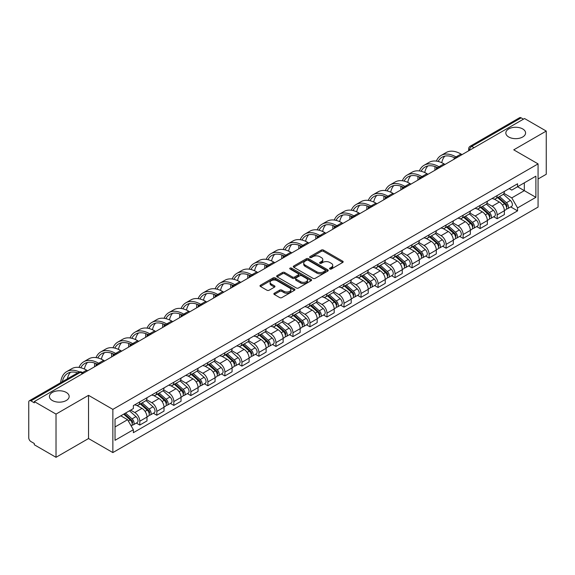 <?xml version="1.0" encoding="UTF-8"?>
<svg xmlns="http://www.w3.org/2000/svg" width="575" height="575" viewBox="0 0 575 575"><rect width="100%" height="100%" fill="white"/><g stroke="black" fill="none" stroke-linecap="round" stroke-linejoin="round"><path stroke-width="0.86" d="M329.856 269.014A1.057 0.611 0 0 0 331.358 269.014L342.729 262.444A1.517 0.877 0 0 0 343.174 261.826A1.517 0.877 0 0 0 342.729 261.208L323.459 250.082A1.517 0.877 0 0 0 321.317 250.082L309.939 256.651A1.057 0.611 0 0 0 309.63 257.082A1.057 0.611 0 0 0 309.939 257.514A1.057 0.611 0 0 0 311.442 257.514L312.908 256.666A4.844 2.796 0 0 1 319.765 256.666L321.368 257.593A4.844 2.796 0 0 1 322.791 259.569A4.844 2.796 0 0 1 321.368 261.553L319.901 262.401A1.057 0.611 0 0 0 319.585 262.832A1.057 0.611 0 0 0 319.901 263.264A1.057 0.611 0 0 0 321.396 263.264L322.87 262.416A4.844 2.796 0 0 1 329.719 262.416L331.329 263.343A4.844 2.796 0 0 1 332.745 265.319A4.844 2.796 0 0 1 331.329 267.303L329.856 268.151A1.057 0.611 0 0 0 329.547 268.582A1.057 0.611 0 0 0 329.856 269.014L329.856 268.151M66.276 392.438A9.876 5.7 0 0 0 55.516 391.201A9.876 5.7 0 0 0 49.421 396.47A9.876 5.7 0 0 0 52.311 400.502A9.876 5.7 0 0 0 63.07 401.731A9.876 5.7 0 0 0 69.165 396.47A9.876 5.7 0 0 0 66.276 392.438M522.689 128.929A9.876 5.7 0 0 0 511.93 127.693A9.876 5.7 0 0 0 505.835 132.962A9.876 5.7 0 0 0 508.724 136.994A9.876 5.7 0 0 0 519.484 138.23A9.876 5.7 0 0 0 525.579 132.962A9.876 5.7 0 0 0 522.689 128.929M274.311 293.236A1.517 0.877 0 0 0 273.865 293.854A1.517 0.877 0 0 0 274.311 294.472L279.716 297.591A1.517 0.877 0 0 0 281.858 297.591L294.493 290.296A1.517 0.877 0 0 0 294.939 289.678A1.517 0.877 0 0 0 294.493 289.06L275.224 277.933A1.517 0.877 0 0 0 273.082 277.933L260.446 285.229A1.517 0.877 0 0 0 260.001 285.847A1.517 0.877 0 0 0 260.446 286.465L266.98 290.231A1.517 0.877 0 0 0 269.114 290.231L274.527 287.112A1.517 0.877 0 0 0 274.965 286.494A1.517 0.877 0 0 0 274.527 285.876L271.285 284.007A4.054 2.336 0 0 1 270.099 282.354A4.054 2.336 0 0 1 272.6 280.19A4.054 2.336 0 0 1 277.013 280.701L289.699 288.025A4.054 2.336 0 0 1 290.893 289.678A4.054 2.336 0 0 1 288.391 291.841A4.054 2.336 0 0 1 283.971 291.331L281.858 290.109A1.517 0.877 0 0 0 279.716 290.109L274.311 293.236L274.311 294.472M112.858 409.378L88.528 395.334L56.019 414.101L34.313 401.573L524.544 118.536L546.25 131.071L513.741 149.838L538.071 163.882L112.858 409.378L112.858 452.582L538.071 207.086L538.071 163.882M313.016 278.365A1.517 0.877 0 0 0 315.158 278.365L327.793 271.069A1.517 0.877 0 0 0 328.239 270.451A1.517 0.877 0 0 0 327.793 269.833L308.523 258.707A1.517 0.877 0 0 0 306.382 258.707L293.746 266.002A1.517 0.877 0 0 0 293.3 266.62A1.517 0.877 0 0 0 293.746 267.238L313.016 278.365M290.476 269.244A1.057 0.611 0 0 1 291.547 269.395L291.547 268.137L311.147 279.45A1.517 0.877 0 0 1 311.585 280.068A1.517 0.877 0 0 1 311.147 280.686L298.511 287.982A1.517 0.877 0 0 1 296.369 287.982L277.092 276.848L277.092 275.612A1.517 0.877 0 0 0 276.654 276.23A1.517 0.877 0 0 0 277.092 276.848M277.092 275.612L282.505 272.493A1.517 0.877 0 0 1 284.647 272.493L292.459 277.006A1.517 0.877 0 0 0 294.601 277.006L298.188 274.936A1.517 0.877 0 0 0 298.633 274.318A1.517 0.877 0 0 0 298.188 273.7L290.052 268.999A1.057 0.611 0 0 1 289.743 268.568A1.057 0.611 0 0 1 290.397 268A1.057 0.611 0 0 1 291.547 268.137M56.019 414.101L56.019 457.305L34.313 444.777L34.313 443.512L30.935 441.564A3.083 1.782 -120 0 1 28.75 437.783L28.75 402.133A3.083 1.782 -120 0 1 29.39 400.725L78.804 372.198A3.083 1.782 60 0 1 80.349 372.348L30.935 400.876A3.083 1.782 -120 0 0 29.39 400.725M538.071 178.998L546.25 174.275L546.25 131.071M56.019 457.305L88.528 438.538L112.858 452.582M34.313 401.573L34.313 402.831L30.935 400.876M474.037 147.696L471.744 146.373A3.083 1.782 60 0 0 470.199 146.222L519.62 117.695A3.083 1.782 60 0 1 521.158 117.846L471.744 146.373A3.083 1.782 120 0 0 469.567 150.154L469.567 150.283M523.451 119.169L521.158 117.846M497.159 195.565A7.094 4.097 60 0 1 495.693 198.749L502.895 194.594A7.094 4.097 -120 0 0 504.361 191.403M486.946 203.205L492.143 206.209A7.094 4.097 60 0 1 497.159 214.899L504.361 210.745A7.094 4.097 -120 0 0 499.344 202.048L494.191 199.072M504.361 210.745L504.361 214.583L497.159 218.737L493.709 216.746M495.693 198.749A7.094 4.097 60 0 1 492.2 198.425M497.159 214.899L497.159 218.737M480.147 205.39A7.094 4.097 60 0 1 478.673 208.574L485.875 204.42A7.094 4.097 -120 0 0 487.341 201.228M476.689 226.572L480.147 228.562L487.341 224.408L487.341 220.563A7.094 4.097 -120 0 0 482.324 211.873L477.171 208.897M478.673 208.574A7.094 4.097 60 0 1 475.18 208.251M469.926 213.03L475.13 216.035A7.094 4.097 60 0 1 480.147 224.724L480.147 228.562M463.127 215.215A7.094 4.097 60 0 1 461.66 218.399L468.855 214.245A7.094 4.097 -120 0 0 470.328 211.054M459.677 236.397L463.127 238.388L470.328 234.233L470.328 230.388A7.094 4.097 -120 0 0 465.312 221.698L460.158 218.723M461.66 218.399A7.094 4.097 60 0 1 458.167 218.076M452.906 222.856L458.11 225.853A7.094 4.097 60 0 1 463.127 234.55L463.127 238.388M446.107 225.041A7.094 4.097 60 0 1 444.64 228.225L451.842 224.063A7.094 4.097 -120 0 0 453.308 220.879M442.657 246.222L446.107 248.213L453.308 244.059L453.308 240.213A7.094 4.097 -120 0 0 448.292 231.524L443.138 228.548M444.64 228.225A7.094 4.097 60 0 1 441.147 227.901M435.893 232.681L441.09 235.678A7.094 4.097 60 0 1 446.107 244.375L446.107 248.213M429.094 234.859A7.094 4.097 60 0 1 427.62 238.05L434.822 233.888A7.094 4.097 -120 0 0 436.288 230.704M425.644 256.048L429.094 258.038L436.296 253.884L436.296 250.039A7.094 4.097 -120 0 0 431.272 241.349L426.118 238.373M427.62 238.05A7.094 4.097 60 0 1 424.127 237.727M418.873 242.506L424.077 245.503A7.094 4.097 60 0 1 429.094 254.2L429.094 258.038M412.074 244.684A7.094 4.097 60 0 1 410.607 247.875L417.802 243.714A7.094 4.097 -120 0 0 419.276 240.53M408.624 265.873L412.074 267.864L419.276 263.709L419.276 259.864A7.094 4.097 -120 0 0 414.259 251.174L409.105 248.199M410.607 247.875A7.094 4.097 60 0 1 407.114 247.552M401.86 252.332L407.057 255.329A7.094 4.097 60 0 1 412.074 264.026L412.074 267.864M395.061 254.509A7.094 4.097 60 0 1 393.588 257.701L400.789 253.539A7.094 4.097 -120 0 0 402.256 250.355M391.604 275.698L395.061 277.689L402.256 273.535L402.256 269.689A7.094 4.097 -120 0 0 397.239 261L392.085 258.024M393.588 257.701A7.094 4.097 60 0 1 390.094 257.377M384.84 262.157L390.037 265.154A7.094 4.097 60 0 1 395.061 273.844L395.061 277.689M378.041 264.335A7.094 4.097 60 0 1 376.567 267.526L383.769 263.364A7.094 4.097 -120 0 0 385.243 260.18M374.591 285.523L378.041 287.514L385.243 283.36L385.243 279.515A7.094 4.097 -120 0 0 380.226 270.825L375.073 267.849M376.567 267.526A7.094 4.097 60 0 1 373.074 267.202M367.82 271.975L373.024 274.979A7.094 4.097 60 0 1 378.041 283.669L378.041 287.514M361.021 274.16A7.094 4.097 60 0 1 359.555 277.344L366.757 273.19A7.094 4.097 -120 0 0 368.223 270.006M357.571 295.349L361.021 297.34L368.223 293.185L368.223 289.34A7.094 4.097 -120 0 0 363.206 280.65L358.053 277.675M359.555 277.344A7.094 4.097 60 0 1 356.062 277.028M350.808 281.8L356.004 284.805A7.094 4.097 60 0 1 361.021 293.494L361.021 297.34M344.008 283.985A7.094 4.097 60 0 1 342.535 287.169L349.737 283.015A7.094 4.097 -120 0 0 351.203 279.831M340.551 305.167L344.008 307.165L351.203 303.003L351.203 299.165A7.094 4.097 -120 0 0 346.186 290.476L341.033 287.5M342.535 287.169A7.094 4.097 60 0 1 339.042 286.853M333.787 291.626L338.991 294.63A7.094 4.097 60 0 1 344.008 303.32L344.008 307.165M326.988 293.811A7.094 4.097 60 0 1 325.522 296.995L332.717 292.84A7.094 4.097 -120 0 0 334.19 289.656M323.538 314.992L326.988 316.99L334.19 312.829L334.19 308.991A7.094 4.097 -120 0 0 329.173 300.301L324.02 297.325M325.522 296.995A7.094 4.097 60 0 1 322.029 296.678M316.768 301.451L321.971 304.455A7.094 4.097 60 0 1 326.988 313.145L326.988 316.99M309.968 303.636A7.094 4.097 60 0 1 308.502 306.82L315.704 302.666A7.094 4.097 -120 0 0 317.17 299.482M306.518 324.817L309.968 326.816L317.17 322.654L317.17 318.816A7.094 4.097 -120 0 0 312.153 310.126L307 307.151M308.502 306.82A7.094 4.097 60 0 1 305.009 306.504M299.755 311.276L304.951 314.281A7.094 4.097 60 0 1 309.968 322.97L309.968 326.816M292.955 313.461A7.094 4.097 60 0 1 291.482 316.645L298.684 312.491A7.094 4.097 -120 0 0 300.15 309.307M289.505 334.643L292.955 336.641L300.157 332.479L300.157 328.641A7.094 4.097 -120 0 0 295.133 319.952L289.98 316.976M291.482 316.645A7.094 4.097 60 0 1 287.989 316.329M282.735 321.102L287.938 324.106A7.094 4.097 60 0 1 292.955 332.796L292.955 336.641M275.935 323.287A7.094 4.097 60 0 1 274.469 326.471L281.664 322.316A7.094 4.097 -120 0 0 283.137 319.132M272.485 344.468L275.935 346.459L283.137 342.305L283.137 338.467A7.094 4.097 -120 0 0 278.12 329.77L272.967 326.801M274.469 326.471A7.094 4.097 60 0 1 270.976 326.154M265.722 330.927L270.918 333.931A7.094 4.097 60 0 1 275.935 342.621L275.935 346.459M258.923 333.112A7.094 4.097 60 0 1 257.449 336.296L264.651 332.142A7.094 4.097 -120 0 0 266.117 328.957M255.465 354.293L258.923 356.284L266.117 352.13L266.117 348.292A7.094 4.097 -120 0 0 261.1 339.595L255.947 336.619M257.449 336.296A7.094 4.097 60 0 1 253.956 335.973M248.702 340.752L253.898 343.757A7.094 4.097 60 0 1 258.923 352.446L258.923 356.284M241.903 342.937A7.094 4.097 60 0 1 240.436 346.121L247.631 341.967A7.094 4.097 -120 0 0 249.104 338.776M238.452 364.119L241.903 366.11L249.104 361.955L249.104 358.117A7.094 4.097 -120 0 0 244.088 349.42L238.934 346.445M240.436 346.121A7.094 4.097 60 0 1 236.936 345.798M231.682 350.577L236.886 353.582A7.094 4.097 60 0 1 241.903 362.272L241.903 366.11M224.882 352.762A7.094 4.097 60 0 1 223.416 355.947L230.618 351.792A7.094 4.097 -120 0 0 232.084 348.601M221.432 373.944L224.882 375.935L232.084 371.781L232.084 367.935A7.094 4.097 -120 0 0 227.068 359.246L221.914 356.27M223.416 355.947A7.094 4.097 60 0 1 219.923 355.623M214.669 360.403L219.866 363.407A7.094 4.097 60 0 1 224.882 372.097L224.882 375.935M207.87 362.588A7.094 4.097 60 0 1 206.396 365.772L213.598 361.618A7.094 4.097 -120 0 0 215.064 358.426M204.412 383.769L207.87 385.76L215.064 381.606L215.064 377.761A7.094 4.097 -120 0 0 210.048 369.071L204.894 366.095M206.396 365.772A7.094 4.097 60 0 1 202.903 365.448M197.649 370.228L202.853 373.225A7.094 4.097 60 0 1 207.87 381.922L207.87 385.76M190.85 372.413A7.094 4.097 60 0 1 189.383 375.597L196.578 371.436A7.094 4.097 -120 0 0 198.052 368.252M187.4 393.595L190.85 395.586L198.052 391.431L198.052 387.586A7.094 4.097 -120 0 0 193.035 378.896L187.881 375.921M189.383 375.597A7.094 4.097 60 0 1 185.89 375.274M180.636 380.053L185.833 383.051A7.094 4.097 60 0 1 190.85 391.747L190.85 395.586M173.83 382.238A7.094 4.097 60 0 1 172.363 385.423L179.565 381.261A7.094 4.097 -120 0 0 181.032 378.077M170.38 403.42L173.83 405.411L181.032 401.257L181.032 397.411A7.094 4.097 -120 0 0 176.015 388.722L170.861 385.746M172.363 385.423A7.094 4.097 60 0 1 168.87 385.099M163.616 389.879L168.813 392.876A7.094 4.097 60 0 1 173.83 401.573L173.83 405.411M156.817 392.057A7.094 4.097 60 0 1 155.343 395.248L162.545 391.086A7.094 4.097 -120 0 0 164.019 387.902M153.367 413.245L156.817 415.236L164.019 411.082L164.019 407.237A7.094 4.097 -120 0 0 158.995 398.547L153.841 395.571M155.343 395.248A7.094 4.097 60 0 1 151.85 394.924M146.596 399.704L151.8 402.701A7.094 4.097 60 0 1 156.817 411.398L156.817 415.236M139.797 401.882A7.094 4.097 60 0 1 138.331 405.073L145.525 400.912A7.094 4.097 -120 0 0 146.999 397.728M136.347 423.071L139.797 425.062L146.999 420.907L146.999 417.062A7.094 4.097 -120 0 0 141.982 408.372L136.828 405.397M138.331 405.073A7.094 4.097 60 0 1 134.838 404.75M130.633 410.133L134.78 412.527A7.094 4.097 60 0 1 139.797 421.216L139.797 425.062M509.213 188.607L511.779 190.081L535.886 176.166L524.321 182.843L524.321 190.648L511.779 197.893L503.959 193.38M115.036 426.952L127.578 419.707L133.364 429.719L115.036 440.299L115.036 419.139L133.364 408.559L133.364 405.598L517.558 183.784L517.558 186.746L535.886 197.326L517.558 207.906L511.779 197.893M535.886 176.166L535.886 197.326M133.364 429.719L133.364 432.68L517.558 210.867L517.558 207.906M88.528 395.334L88.528 438.538M127.578 419.707L120.815 415.804M510.729 206.921L517.558 210.867M330.28 269.165L331.329 268.561A4.844 2.796 0 0 0 332.745 266.584L332.745 265.319M322.791 259.569L322.791 260.834A4.844 2.796 0 0 1 321.368 262.811L320.318 263.415M342.714 262.459L323.459 251.34A1.517 0.877 0 0 0 321.317 251.34L310.363 257.665M327.793 269.833L327.793 271.069L308.523 259.965A1.517 0.877 0 0 0 306.382 259.965L293.768 267.253M325.119 270.882A1.057 0.611 0 0 0 325.428 270.451A1.057 0.611 0 0 0 325.119 270.02L308.2 260.252A1.057 0.611 0 0 0 306.698 260.252L305.145 261.151A4.844 2.796 0 0 0 303.729 263.127A4.844 2.796 0 0 0 305.145 265.104L316.71 271.781A4.844 2.796 0 0 0 323.567 271.781L325.119 270.882L325.119 272.147A1.057 0.611 0 0 0 325.428 271.709L325.428 270.451M303.729 263.127L303.729 264.385A4.844 2.796 0 0 0 305.145 266.362L305.145 265.104M325.119 272.147L323.567 273.039A4.844 2.796 0 0 1 316.71 273.039L305.145 266.362M277.114 276.863L282.505 273.75L282.505 272.493M298.633 274.318L298.633 275.576A1.517 0.877 0 0 1 298.188 276.194L294.601 278.264A1.517 0.877 0 0 1 292.459 278.264L284.647 273.75A1.517 0.877 0 0 0 282.505 273.75M291.547 269.395L311.125 280.693M300.574 281.685A4.054 2.336 0 0 0 304.987 282.196A4.054 2.336 0 0 0 307.488 280.032A4.054 2.336 0 0 0 306.303 278.379L301.832 275.799A1.517 0.877 0 0 0 299.69 275.799L296.103 277.869A1.517 0.877 0 0 0 295.658 278.487A1.517 0.877 0 0 0 296.103 279.105L300.574 281.685L300.574 282.95A4.054 2.336 0 0 0 304.987 283.453A4.054 2.336 0 0 0 307.488 281.297L307.488 280.032M295.658 278.487L295.658 279.752A1.517 0.877 0 0 0 296.103 280.37L296.103 279.105M300.574 282.95L296.103 280.37M290.893 289.678L290.893 290.936A4.054 2.336 0 0 1 288.391 293.099A4.054 2.336 0 0 1 283.971 292.589L281.858 291.374A1.517 0.877 0 0 0 279.716 291.374L274.332 294.479M270.099 282.354L270.099 283.612A4.054 2.336 0 0 0 271.285 285.265L271.285 284.007M274.505 287.126L271.285 285.265M294.472 290.31L275.224 279.191A1.517 0.877 0 0 0 273.082 279.191L260.468 286.472M497.655 197.613L504.591 203.802A3.86 2.228 60 0 1 505.799 209.767L504.361 210.601M497.835 197.778L501.098 199.662M498.353 197.211L506.072 204.096A1.854 1.071 60 0 1 506.654 206.957A1.854 1.071 60 0 1 506.482 207.029M499.51 196.542L506.446 202.731A3.86 2.228 60 0 1 507.653 208.696A3.86 2.228 60 0 1 506.489 208.818M503.377 194.221L510.37 200.467A3.86 2.228 60 0 1 511.577 206.432L507.653 208.696M462.034 154.625L460.999 154.028A29.771 17.193 -120 0 0 446.114 152.555L441.097 155.451A29.771 17.193 -120 0 0 436.36 161.101M456.112 156.997L455.982 156.925A29.771 17.193 -120 0 0 441.097 155.451M435.045 166.577A29.771 17.193 -120 0 0 434.93 169.079L434.93 170.279M436.353 169.452A27.765 16.035 60 0 1 436.504 167.145M438.157 161.438A27.765 16.035 60 0 1 442.096 157.183A27.765 16.035 60 0 1 454.674 157.859M441.758 162.703A27.765 16.035 60 0 1 444.834 156.134M480.635 207.438L487.571 213.627A3.86 2.228 60 0 1 488.779 219.592L487.341 220.426M480.822 207.604L484.085 209.487M481.332 207.036L489.052 213.922A1.854 1.071 60 0 1 489.634 216.782A1.854 1.071 60 0 1 489.462 216.854M482.49 206.368L489.426 212.556A3.86 2.228 60 0 1 490.633 218.522A3.86 2.228 60 0 1 489.469 218.644M486.357 204.046L493.35 210.292A3.86 2.228 60 0 1 494.565 216.257L490.633 218.522M463.622 217.264L470.551 223.452A3.86 2.228 60 0 1 471.766 229.418L470.328 230.244M463.802 217.429L467.065 219.312M464.32 216.861L472.032 223.747A1.854 1.071 60 0 1 472.614 226.607A1.854 1.071 60 0 1 472.449 226.679M465.477 216.193L472.406 222.381A3.86 2.228 60 0 1 473.62 228.347A3.86 2.228 60 0 1 472.456 228.469M469.337 213.871L476.337 220.117A3.86 2.228 60 0 1 477.545 226.076L473.62 228.347M445.021 164.45L443.986 163.853A29.771 17.193 -120 0 0 429.094 162.38L424.077 165.277A29.771 17.193 -120 0 0 419.34 170.926M439.092 166.822L438.962 166.75A29.771 17.193 -120 0 0 424.077 165.277M418.032 176.403A29.771 17.193 -120 0 0 417.91 178.904L417.91 180.104M419.333 179.278A27.765 16.035 60 0 1 419.484 176.971M421.137 171.264A27.765 16.035 60 0 1 425.083 167.009A27.765 16.035 60 0 1 437.654 167.677M424.745 172.529A27.765 16.035 60 0 1 427.822 165.959M428.001 174.275L426.966 173.679A29.771 17.193 -120 0 0 412.081 172.205L407.064 175.102A29.771 17.193 -120 0 0 402.32 180.751M422.079 176.647L421.949 176.575A29.771 17.193 -120 0 0 407.064 175.102M401.012 186.228A29.771 17.193 -120 0 0 400.897 188.729L400.897 189.923M402.313 189.103A27.765 16.035 60 0 1 402.464 186.796M404.124 181.089A27.765 16.035 60 0 1 408.063 176.834A27.765 16.035 60 0 1 420.634 177.502M407.725 182.354A27.765 16.035 60 0 1 410.802 175.785M446.603 227.089L453.538 233.278A3.86 2.228 60 0 1 454.746 239.243L453.308 240.07M446.782 227.254L450.052 229.138M447.3 226.687L455.019 233.572A1.854 1.071 60 0 1 455.601 236.433A1.854 1.071 60 0 1 455.429 236.505M448.457 226.018L455.393 232.207A3.86 2.228 60 0 1 456.6 238.172A3.86 2.228 60 0 1 455.436 238.294M452.324 223.697L459.317 229.943A3.86 2.228 60 0 1 460.532 235.901L456.6 238.172M429.582 236.914L436.518 243.103A3.86 2.228 60 0 1 437.733 249.068L436.288 249.895M429.769 237.08L433.033 238.963M430.287 236.512L437.999 243.397A1.854 1.071 60 0 1 438.581 246.258A1.854 1.071 60 0 1 438.416 246.323M431.437 235.843L438.373 242.032A3.86 2.228 60 0 1 439.588 247.998A3.86 2.228 60 0 1 438.416 248.12M435.304 233.522L442.297 239.768A3.86 2.228 60 0 1 443.512 245.726L439.588 247.998M412.57 246.74L419.498 252.928A3.86 2.228 60 0 1 420.713 258.894L419.276 259.72M412.749 246.905L416.012 248.788M413.267 246.337L420.986 253.223A1.854 1.071 60 0 1 421.561 256.083A1.854 1.071 60 0 1 421.396 256.148M414.424 245.669L421.353 251.857A3.86 2.228 60 0 1 422.567 257.823A3.86 2.228 60 0 1 421.403 257.945M418.291 243.347L425.284 249.593A3.86 2.228 60 0 1 426.492 255.552L422.567 257.823M410.981 184.101L409.946 183.504A29.771 17.193 -120 0 0 395.061 182.031L390.044 184.927A29.771 17.193 -120 0 0 385.308 190.577M405.059 186.472L404.929 186.401A29.771 17.193 -120 0 0 390.044 184.927M383.992 196.053A29.771 17.193 -120 0 0 383.877 198.555L383.877 199.748M385.3 198.928A27.765 16.035 60 0 1 385.451 196.621M387.104 190.914A27.765 16.035 60 0 1 391.043 186.659A27.765 16.035 60 0 1 403.621 187.328M390.705 192.179A27.765 16.035 60 0 1 393.782 185.61M393.968 193.926L392.933 193.329A29.771 17.193 -120 0 0 378.041 191.856L373.024 194.752A29.771 17.193 -120 0 0 368.287 200.402M388.039 196.298L387.909 196.226A29.771 17.193 -120 0 0 373.024 194.752M366.979 205.879A29.771 17.193 -120 0 0 366.857 208.38L366.857 209.573M368.28 208.754A27.765 16.035 60 0 1 368.431 206.447M370.084 200.74A27.765 16.035 60 0 1 374.03 196.485A27.765 16.035 60 0 1 386.601 197.153M373.692 202.005A27.765 16.035 60 0 1 376.769 195.435M376.948 203.751L375.913 203.155A29.771 17.193 -120 0 0 361.028 201.674L356.011 204.578A29.771 17.193 -120 0 0 351.275 210.227M371.026 206.123L370.897 206.051A29.771 17.193 -120 0 0 356.011 204.578M349.959 215.704A29.771 17.193 -120 0 0 349.844 218.205L349.844 219.398M351.268 218.579A27.765 16.035 60 0 1 351.418 216.272M353.072 210.565A27.765 16.035 60 0 1 357.01 206.31A27.765 16.035 60 0 1 369.581 206.978M356.673 211.83A27.765 16.035 60 0 1 359.749 205.261M395.55 256.565L402.486 262.753A3.86 2.228 60 0 1 403.693 268.719L402.256 269.546M395.737 256.73L399 258.613M396.247 256.162L403.966 263.048A1.854 1.071 60 0 1 404.548 265.909A1.854 1.071 60 0 1 404.376 265.973M397.404 255.494L404.34 261.683A3.86 2.228 60 0 1 405.548 267.648A3.86 2.228 60 0 1 404.383 267.77M401.271 253.173L408.264 259.411A3.86 2.228 60 0 1 409.479 265.377L405.548 267.648M359.936 213.577L358.893 212.98A29.771 17.193 -120 0 0 344.008 211.499L338.991 214.396A29.771 17.193 -120 0 0 334.255 220.053M354.006 215.948L353.877 215.877A29.771 17.193 -120 0 0 338.991 214.396M332.939 225.529A29.771 17.193 -120 0 0 332.824 228.031L332.824 229.224M334.248 228.404A27.765 16.035 60 0 1 334.398 226.09M336.052 220.39A27.765 16.035 60 0 1 339.998 216.135A27.765 16.035 60 0 1 352.568 216.804M339.652 221.655A27.765 16.035 60 0 1 342.729 215.086M378.53 266.39L385.466 272.579A3.86 2.228 60 0 1 386.68 278.544L385.236 279.371M378.717 266.556L381.98 268.439M379.234 265.988L386.946 272.873A1.854 1.071 60 0 1 387.528 275.734A1.854 1.071 60 0 1 387.363 275.799M380.384 265.319L387.32 271.508A3.86 2.228 60 0 1 388.535 277.473A3.86 2.228 60 0 1 387.37 277.596M384.251 262.998L391.252 269.237A3.86 2.228 60 0 1 392.459 275.202L388.535 277.473M342.916 223.402L341.881 222.798A29.771 17.193 -120 0 0 326.995 221.325L321.971 224.221A29.771 17.193 -120 0 0 317.235 229.878M336.993 225.774L336.864 225.702A29.771 17.193 -120 0 0 321.971 224.221M315.927 235.355A29.771 17.193 -120 0 0 315.804 237.856L315.804 239.049M317.228 238.23A27.765 16.035 60 0 1 317.378 235.915M319.032 230.208A27.765 16.035 60 0 1 322.978 225.961A27.765 16.035 60 0 1 335.548 226.629M322.64 231.481A27.765 16.035 60 0 1 325.716 224.911M361.517 276.216L368.453 282.404A3.86 2.228 60 0 1 369.66 288.363L368.223 289.196M361.697 276.381L364.96 278.264M362.214 275.813L369.933 282.699A1.854 1.071 60 0 1 370.516 285.559A1.854 1.071 60 0 1 370.343 285.624M363.371 275.145L370.307 281.333A3.86 2.228 60 0 1 371.515 287.299A3.86 2.228 60 0 1 370.35 287.421M367.238 272.823L374.232 279.062A3.86 2.228 60 0 1 375.439 285.027L371.515 287.299M325.896 233.227L324.861 232.623A29.771 17.193 -120 0 0 309.975 231.15L304.958 234.047A29.771 17.193 -120 0 0 300.222 239.696M319.973 235.599L319.844 235.52A29.771 17.193 -120 0 0 304.958 234.047M298.907 245.18A29.771 17.193 -120 0 0 298.792 247.681L298.792 248.874M300.215 248.055A27.765 16.035 60 0 1 300.366 245.741M302.019 240.034A27.765 16.035 60 0 1 305.957 235.786A27.765 16.035 60 0 1 318.536 236.454M305.62 241.306A27.765 16.035 60 0 1 308.696 234.737M344.497 286.041L351.433 292.229A3.86 2.228 60 0 1 352.64 298.188L351.203 299.022M344.684 286.206L347.947 288.089M345.201 285.638L352.913 292.524A1.854 1.071 60 0 1 353.496 295.385A1.854 1.071 60 0 1 353.323 295.449M346.351 284.97L353.287 291.158A3.86 2.228 60 0 1 354.495 297.117A3.86 2.228 60 0 1 353.33 297.246M350.218 282.648L357.212 288.887A3.86 2.228 60 0 1 358.426 294.853L354.495 297.117M308.883 243.053L307.848 242.449A29.771 17.193 -120 0 0 292.955 240.975L287.938 243.872A29.771 17.193 -120 0 0 283.202 249.521M302.953 245.424L302.824 245.345A29.771 17.193 -120 0 0 287.938 243.872M281.894 255.005A29.771 17.193 -120 0 0 281.772 257.507L281.772 258.7M283.195 257.88A27.765 16.035 60 0 1 283.346 255.566M284.999 249.859A27.765 16.035 60 0 1 288.945 245.611A27.765 16.035 60 0 1 301.516 246.28M288.607 251.131A27.765 16.035 60 0 1 291.683 244.555M327.484 295.866L334.413 302.055A3.86 2.228 60 0 1 335.627 308.013L334.19 308.847M327.664 296.032L330.927 297.915M328.181 295.464L335.893 302.342A1.854 1.071 60 0 1 336.476 305.21A1.854 1.071 60 0 1 336.31 305.275M329.338 294.795L336.267 300.984A3.86 2.228 60 0 1 337.482 306.942A3.86 2.228 60 0 1 336.317 307.072M333.205 292.474L340.199 298.713A3.86 2.228 60 0 1 341.406 304.678L337.482 306.942M291.863 252.878L290.828 252.274A29.771 17.193 -120 0 0 275.942 250.801L270.926 253.697A29.771 17.193 -120 0 0 266.182 259.347M285.94 255.25L285.811 255.171A29.771 17.193 -120 0 0 270.926 253.697M264.874 264.831A29.771 17.193 -120 0 0 264.759 267.332L264.759 268.525M266.175 267.706A27.765 16.035 60 0 1 266.326 265.391M267.986 259.684A27.765 16.035 60 0 1 271.925 255.437A27.765 16.035 60 0 1 284.496 256.105M271.587 260.957A27.765 16.035 60 0 1 274.663 254.38M310.464 305.692L317.4 311.88A3.86 2.228 60 0 1 318.607 317.838L317.17 318.672M310.644 305.85L313.914 307.74M311.161 305.282L318.881 312.168A1.854 1.071 60 0 1 319.463 315.035A1.854 1.071 60 0 1 319.29 315.1M312.318 304.621L319.254 310.809A3.86 2.228 60 0 1 320.462 316.768A3.86 2.228 60 0 1 319.298 316.897M316.185 302.299L323.179 308.538A3.86 2.228 60 0 1 324.393 314.503L320.462 316.768M274.843 262.696L273.808 262.099A29.771 17.193 -120 0 0 258.923 260.626L253.906 263.522A29.771 17.193 -120 0 0 249.169 269.172M268.92 265.075L268.791 264.996A29.771 17.193 -120 0 0 253.906 263.522M247.854 274.656A29.771 17.193 -120 0 0 247.739 277.15L247.739 278.35M249.162 277.531A27.765 16.035 60 0 1 249.313 275.217M250.966 269.51A27.765 16.035 60 0 1 254.905 265.262A27.765 16.035 60 0 1 267.483 265.93M254.567 270.775A27.765 16.035 60 0 1 257.643 264.205M293.444 315.517L300.38 321.698A3.86 2.228 60 0 1 301.595 327.664L300.15 328.498M293.631 315.675L296.894 317.565M294.148 315.107L301.861 321.993A1.854 1.071 60 0 1 302.443 324.861A1.854 1.071 60 0 1 302.277 324.925M295.298 314.446L302.234 320.634A3.86 2.228 60 0 1 303.449 326.593A3.86 2.228 60 0 1 302.277 326.715M299.165 312.124L306.159 318.363A3.86 2.228 60 0 1 307.373 324.329L303.449 326.593M257.83 272.521L256.795 271.925A29.771 17.193 -120 0 0 241.903 270.451L236.886 273.348A29.771 17.193 -120 0 0 232.149 278.997M251.9 274.9L251.778 274.821A29.771 17.193 -120 0 0 236.886 273.348M230.841 284.481A29.771 17.193 -120 0 0 230.719 286.975L230.719 288.176M232.142 287.356A27.765 16.035 60 0 1 232.293 285.042M233.946 279.335A27.765 16.035 60 0 1 237.892 275.087A27.765 16.035 60 0 1 250.463 275.756M237.554 280.6A27.765 16.035 60 0 1 240.63 274.031M276.431 325.342L283.36 331.523A3.86 2.228 60 0 1 284.575 337.489L283.137 338.323M276.611 325.5L279.874 327.391M277.128 324.933L284.848 331.818A1.854 1.071 60 0 1 285.423 334.686A1.854 1.071 60 0 1 285.257 334.751M278.286 324.271L285.214 330.452A3.86 2.228 60 0 1 286.429 336.418A3.86 2.228 60 0 1 285.265 336.54M282.152 321.95L289.146 328.188A3.86 2.228 60 0 1 290.353 334.154L286.429 336.418M240.81 282.347L239.775 281.75A29.771 17.193 -120 0 0 224.89 280.277L219.873 283.173A29.771 17.193 -120 0 0 215.136 288.822M234.888 284.718L234.758 284.647A29.771 17.193 -120 0 0 219.873 283.173M213.821 294.307A29.771 17.193 -120 0 0 213.706 296.801L213.706 298.001M215.129 297.182A27.765 16.035 60 0 1 215.28 294.867M216.933 289.16A27.765 16.035 60 0 1 220.872 284.912A27.765 16.035 60 0 1 233.443 285.581M220.534 290.425A27.765 16.035 60 0 1 223.61 283.856M259.411 335.16L266.347 341.349A3.86 2.228 60 0 1 267.555 347.314L266.117 348.148M259.598 335.326L262.861 337.209M260.108 334.758L267.828 341.643A1.854 1.071 60 0 1 268.41 344.504A1.854 1.071 60 0 1 268.238 344.576M261.266 334.089L268.202 340.278A3.86 2.228 60 0 1 269.409 346.243A3.86 2.228 60 0 1 268.245 346.366M265.132 331.775L272.126 338.014A3.86 2.228 60 0 1 273.341 343.979L269.409 346.243M223.797 292.172L222.755 291.575A29.771 17.193 -120 0 0 207.87 290.102L202.853 292.998A29.771 17.193 -120 0 0 198.116 298.648M217.868 294.544L217.738 294.472A29.771 17.193 -120 0 0 202.853 292.998M196.801 304.132A29.771 17.193 -120 0 0 196.686 306.626L196.686 307.826M198.109 307A27.765 16.035 60 0 1 198.26 304.692M199.913 298.986A27.765 16.035 60 0 1 203.859 294.738A27.765 16.035 60 0 1 216.43 295.406M203.514 300.251A27.765 16.035 60 0 1 206.59 293.681M242.391 344.986L249.327 351.174A3.86 2.228 60 0 1 250.542 357.14L249.097 357.973M242.578 345.151L245.841 347.034M243.096 344.583L250.808 351.469A1.854 1.071 60 0 1 251.39 354.329A1.854 1.071 60 0 1 251.225 354.401M244.246 343.915L251.182 350.103A3.86 2.228 60 0 1 252.396 356.069A3.86 2.228 60 0 1 251.232 356.191M248.112 341.593L255.113 347.839A3.86 2.228 60 0 1 256.321 353.805L252.396 356.069M206.777 301.997L205.742 301.401A29.771 17.193 -120 0 0 190.857 299.927L185.833 302.824A29.771 17.193 -120 0 0 181.096 308.473M200.855 304.369L200.725 304.297A29.771 17.193 -120 0 0 185.833 302.824M179.788 313.95A29.771 17.193 -120 0 0 179.666 316.451L179.666 317.652M181.089 316.825A27.765 16.035 60 0 1 181.24 314.518M182.893 308.811A27.765 16.035 60 0 1 186.839 304.556A27.765 16.035 60 0 1 199.41 305.232M186.501 310.076A27.765 16.035 60 0 1 189.577 303.507M225.378 354.811L232.314 360.999A3.86 2.228 60 0 1 233.522 366.965L232.084 367.799M225.558 354.976L228.828 356.859M226.076 354.408L233.795 361.294A1.854 1.071 60 0 1 234.377 364.155A1.854 1.071 60 0 1 234.205 364.227M227.233 353.74L234.169 359.928A3.86 2.228 60 0 1 235.376 365.894A3.86 2.228 60 0 1 234.212 366.016M231.1 351.418L238.093 357.664A3.86 2.228 60 0 1 239.301 363.63L235.376 365.894M189.757 311.822L188.722 311.226A29.771 17.193 -120 0 0 173.837 309.752L168.82 312.649A29.771 17.193 -120 0 0 164.083 318.298M183.835 314.194L183.705 314.123A29.771 17.193 -120 0 0 168.82 312.649M162.768 323.775A29.771 17.193 -120 0 0 162.653 326.277L162.653 327.477M164.076 326.65A27.765 16.035 60 0 1 164.227 324.343M165.88 318.636A27.765 16.035 60 0 1 169.819 314.381A27.765 16.035 60 0 1 182.397 315.05M169.481 319.901A27.765 16.035 60 0 1 172.558 313.332M208.358 364.636L215.294 370.825A3.86 2.228 60 0 1 216.502 376.79L215.064 377.617M208.545 364.802L211.808 366.685M209.063 364.234L216.775 371.119A1.854 1.071 60 0 1 217.357 373.98A1.854 1.071 60 0 1 217.185 374.052M210.213 363.565L217.149 369.754A3.86 2.228 60 0 1 218.356 375.719A3.86 2.228 60 0 1 217.192 375.842M214.08 361.244L221.073 367.49A3.86 2.228 60 0 1 222.288 373.448L218.356 375.719M172.744 321.648L171.709 321.051A29.771 17.193 -120 0 0 156.817 319.578L151.8 322.474A29.771 17.193 -120 0 0 147.063 328.124M166.815 324.02L166.685 323.948A29.771 17.193 -120 0 0 151.8 322.474M145.755 333.601A29.771 17.193 -120 0 0 145.633 336.102L145.633 337.295M147.056 336.476A27.765 16.035 60 0 1 147.207 334.168M148.86 328.462A27.765 16.035 60 0 1 152.806 324.207A27.765 16.035 60 0 1 165.377 324.875M152.468 329.727A27.765 16.035 60 0 1 155.545 323.157M191.346 374.462L198.274 380.65A3.86 2.228 60 0 1 199.489 386.616L198.052 387.442M191.525 374.627L194.788 376.51M192.043 374.059L199.755 380.945A1.854 1.071 60 0 1 200.337 383.805A1.854 1.071 60 0 1 200.172 383.877M193.2 373.391L200.129 379.579A3.86 2.228 60 0 1 201.343 385.545A3.86 2.228 60 0 1 200.179 385.667M197.067 371.069L204.06 377.315A3.86 2.228 60 0 1 205.268 383.273L201.343 385.545M155.724 331.473L154.689 330.877A29.771 17.193 -120 0 0 139.804 329.403L134.787 332.3A29.771 17.193 -120 0 0 130.043 337.949M149.802 333.845L149.673 333.773A29.771 17.193 -120 0 0 134.787 332.3M128.735 343.426A29.771 17.193 -120 0 0 128.62 345.927L128.62 347.12M130.036 346.301A27.765 16.035 60 0 1 130.187 343.994M131.847 338.287A27.765 16.035 60 0 1 135.786 334.032A27.765 16.035 60 0 1 148.357 334.7M135.448 339.552A27.765 16.035 60 0 1 138.525 332.982M174.326 384.287L181.262 390.475A3.86 2.228 60 0 1 182.469 396.441L181.032 397.268M174.513 384.452L177.776 386.335M175.023 383.884L182.742 390.77A1.854 1.071 60 0 1 183.324 393.631A1.854 1.071 60 0 1 183.152 393.695M176.18 383.216L183.116 389.404A3.86 2.228 60 0 1 184.323 395.37A3.86 2.228 60 0 1 183.159 395.492M180.047 380.894L187.04 387.14A3.86 2.228 60 0 1 188.255 393.099L184.323 395.37M138.704 341.298L137.669 340.702A29.771 17.193 -120 0 0 122.784 339.228L117.767 342.125A29.771 17.193 -120 0 0 113.031 347.774M132.782 343.67L132.653 343.598A29.771 17.193 -120 0 0 117.767 342.125M111.715 353.251A29.771 17.193 -120 0 0 111.6 355.752L111.6 356.946M113.023 356.126A27.765 16.035 60 0 1 113.174 353.819M114.827 348.112A27.765 16.035 60 0 1 118.766 343.857A27.765 16.035 60 0 1 131.344 344.526M118.428 349.377A27.765 16.035 60 0 1 121.505 342.808M157.306 394.112L164.242 400.301A3.86 2.228 60 0 1 165.456 406.266L164.012 407.093M157.493 394.277L160.756 396.161M158.01 393.71L165.722 400.595A1.854 1.071 60 0 1 166.304 403.456A1.854 1.071 60 0 1 166.139 403.521M159.16 393.041L166.096 399.23A3.86 2.228 60 0 1 167.311 405.195A3.86 2.228 60 0 1 166.146 405.317M163.027 390.72L170.02 396.966A3.86 2.228 60 0 1 171.235 402.924L167.311 405.195M121.692 351.124L120.657 350.527A29.771 17.193 -120 0 0 105.764 349.047L100.747 351.95A29.771 17.193 -120 0 0 96.011 357.6M115.762 353.496L115.64 353.424A29.771 17.193 -120 0 0 100.747 351.95M94.702 363.077A29.771 17.193 -120 0 0 94.58 365.578L94.58 366.771M96.003 365.952A27.765 16.035 60 0 1 96.154 363.644M97.808 357.938A27.765 16.035 60 0 1 101.753 353.683A27.765 16.035 60 0 1 114.324 354.351M101.416 359.202A27.765 16.035 60 0 1 104.492 352.633M140.293 403.938L147.222 410.126A3.86 2.228 60 0 1 148.436 416.092L146.999 416.918M140.472 404.103L143.736 405.986M140.99 403.535L148.709 410.421A1.854 1.071 60 0 1 149.284 413.281A1.854 1.071 60 0 1 149.119 413.346M142.147 402.867L149.083 409.055A3.86 2.228 60 0 1 150.291 415.021A3.86 2.228 60 0 1 149.126 415.143M146.014 400.545L153.007 406.784A3.86 2.228 60 0 1 154.215 412.749L150.291 415.021M104.672 360.949L103.637 360.353A29.771 17.193 -120 0 0 88.751 358.872L83.734 361.768A29.771 17.193 -120 0 0 78.998 367.425M98.749 363.321L98.62 363.249A29.771 17.193 -120 0 0 83.734 361.768M80.795 367.763A27.765 16.035 60 0 1 84.733 363.508A27.765 16.035 60 0 1 97.304 364.176M84.396 369.028A27.765 16.035 60 0 1 87.472 362.458M123.697 414.144L130.209 419.951A3.86 2.228 60 0 1 131.416 425.917L131.229 426.025M123.762 414.101L126.723 415.811M124.394 413.734L131.689 420.246A1.854 1.071 60 0 1 132.272 423.107A1.854 1.071 60 0 1 132.099 423.171M125.551 413.073L132.063 418.88A3.86 2.228 60 0 1 133.271 424.846A3.86 2.228 60 0 1 132.106 424.968M129.476 410.802L135.987 416.609A3.86 2.228 60 0 1 137.202 422.575L133.271 424.846M87.659 370.774L86.617 370.171A29.771 17.193 -120 0 0 71.731 368.697L66.714 371.594A29.771 17.193 -120 0 0 60.67 382.662M79.393 371.932A29.771 17.193 -120 0 0 66.714 371.594M62.373 381.678A27.765 16.035 60 0 1 67.721 373.333A27.765 16.035 60 0 1 77.618 372.88M67.39 378.781A27.765 16.035 60 0 1 70.452 372.284M469.674 150.219L469.567 150.154A3.083 1.782 -0 0 1 468.661 148.896L468.661 150.801M156.817 411.398L164.019 407.237M173.83 401.573L181.032 397.411M190.85 391.747L198.052 387.586M207.87 381.922L215.064 377.761M224.882 372.097L232.084 367.935M241.903 362.272L249.104 358.117M258.923 352.446L266.117 348.292M275.935 342.621L283.137 338.467M292.955 332.796L300.157 328.641M309.968 322.97L317.17 318.816M326.988 313.145L334.19 308.991M344.008 303.32L351.203 299.165M361.021 293.494L368.223 289.34M378.041 283.669L385.243 279.515M395.061 273.844L402.256 269.689M412.074 264.026L419.276 259.864M429.094 254.2L436.296 250.039M446.107 244.375L453.308 240.213M463.127 234.55L470.328 230.388M480.147 224.724L487.341 220.563M139.797 421.216L146.999 417.062M134.78 412.527L141.982 408.372M151.8 402.701L158.995 398.547M168.813 392.876L176.015 388.722M185.833 383.051L193.035 378.896M202.853 373.225L210.048 369.071M219.866 363.407L227.068 359.246M236.886 353.582L244.088 349.42M253.898 343.757L261.1 339.595M270.918 333.931L278.12 329.77M287.938 324.106L295.133 319.952M304.951 314.281L312.153 310.126M321.971 304.455L329.173 300.301M338.991 294.63L346.186 290.476M356.004 284.805L363.206 280.65M373.024 274.979L380.226 270.825M390.037 265.154L397.239 261M407.057 255.329L414.259 251.174M424.077 245.503L431.272 241.349M441.09 235.678L448.292 231.524M458.11 225.853L465.312 221.698M475.13 216.035L482.324 211.873M492.143 206.209L499.344 202.048M457.592 157.191A3.083 1.782 120 0 0 456.227 157.981M440.572 167.016A3.083 1.782 120 0 0 439.214 167.807M423.559 176.841A3.083 1.782 120 0 0 422.194 177.632M406.539 186.667A3.083 1.782 120 0 0 405.174 187.457M389.519 196.492A3.083 1.782 120 0 0 388.161 197.275M372.507 206.317A3.083 1.782 120 0 0 371.141 207.101M355.487 216.143A3.083 1.782 120 0 0 354.121 216.926M338.467 225.968A3.083 1.782 120 0 0 337.108 226.751M321.454 235.793A3.083 1.782 120 0 0 320.088 236.577M304.434 245.618A3.083 1.782 120 0 0 303.075 246.402M287.421 255.444A3.083 1.782 120 0 0 286.055 256.227M270.401 265.269A3.083 1.782 120 0 0 269.035 266.053M253.381 275.087A3.083 1.782 120 0 0 252.022 275.878M236.368 284.912A3.083 1.782 120 0 0 235.002 285.703M219.348 294.738A3.083 1.782 120 0 0 217.982 295.528M202.328 304.563A3.083 1.782 120 0 0 200.97 305.354M185.315 314.388A3.083 1.782 120 0 0 183.95 315.179M168.295 324.214A3.083 1.782 120 0 0 166.937 325.004M151.282 334.039A3.083 1.782 120 0 0 149.917 334.83M134.263 343.864A3.083 1.782 120 0 0 132.897 344.648M117.243 353.69A3.083 1.782 120 0 0 115.884 354.473M100.23 363.515A3.083 1.782 120 0 0 98.864 364.298M82.635 373.671L80.349 372.348A3.083 1.782 120 0 1 81.887 372.198A3.083 3.083 0 0 0 78.804 372.198M331.329 268.561L331.329 267.303M319.901 263.264L319.901 262.401M321.368 262.811L321.368 261.553M309.939 257.514L309.939 256.651M321.317 251.34L321.317 250.082M323.459 251.34L323.459 250.082M342.729 262.444L342.729 261.208M293.746 267.238L293.746 266.002M306.382 259.965L306.382 258.707M308.523 259.965L308.523 258.707M316.71 273.039L316.71 271.781M323.567 273.039L323.567 271.781M284.647 273.75L284.647 272.493M292.459 278.264L292.459 277.006M294.601 278.264L294.601 277.006M298.188 276.194L298.188 274.936M311.147 280.686L311.147 279.45M279.716 291.374L279.716 290.109M281.858 291.374L281.858 290.109M283.971 292.589L283.971 291.331M274.527 287.112L274.527 285.876M260.446 286.465L260.446 285.229M273.082 279.191L273.082 277.933M275.224 279.191L275.224 277.933M294.493 290.296L294.493 289.06M504.591 203.802L502.428 205.052M507.035 206.109L506.338 206.511M510.37 200.467L506.446 202.731M455.982 156.925L460.999 154.028M487.571 213.627L485.408 214.877M490.015 215.934L489.325 216.337M493.35 210.292L489.426 212.556M470.551 223.452L468.388 224.703M473.002 225.759L472.305 226.162M476.337 220.117L472.406 222.381M438.962 166.75L443.986 163.853M421.949 176.575L426.966 173.679M453.538 233.278L451.375 234.528M455.982 235.585L455.285 235.987M459.317 229.943L455.393 232.207M436.518 243.103L434.355 244.353M438.962 245.41L438.272 245.812M442.297 239.768L438.373 242.032M419.498 252.928L417.342 254.179M421.949 255.235L421.252 255.638M425.284 249.593L421.353 251.857M404.929 186.401L409.946 183.504M387.909 196.226L392.933 193.329M370.897 206.051L375.913 203.155M402.486 262.753L400.322 264.004M404.929 265.061L404.232 265.463M408.264 259.411L404.34 261.683M353.877 215.877L358.893 212.98M385.466 272.579L383.302 273.822M387.909 274.886L387.219 275.288M391.252 269.237L387.32 271.508M336.864 225.702L341.881 222.798M368.453 282.404L366.289 283.647M370.897 284.711L370.199 285.114M374.232 279.062L370.307 281.333M319.844 235.52L324.861 232.623M351.433 292.229L349.269 293.473M353.877 294.537L353.187 294.939M357.212 288.887L353.287 291.158M302.824 245.345L307.848 242.449M334.413 302.055L332.257 303.298M336.864 304.362L336.167 304.764M340.199 298.713L336.267 300.984M285.811 255.171L290.828 252.274M317.4 311.88L315.237 313.123M319.844 314.187L319.147 314.59M323.179 308.538L319.254 310.809M268.791 264.996L273.808 262.099M300.38 321.698L298.217 322.949M302.824 324.012L302.134 324.415M306.159 318.363L302.234 320.634M251.778 274.821L256.795 271.925M283.36 331.523L281.204 332.774M285.811 333.838L285.114 334.233M289.146 328.188L285.214 330.452M234.758 284.647L239.775 281.75M266.347 341.349L264.184 342.599M268.791 343.663L268.094 344.058M272.126 338.014L268.202 340.278M217.738 294.472L222.755 291.575M249.327 351.174L247.164 352.425M251.778 353.488L251.081 353.884M255.113 347.839L251.182 350.103M200.725 304.297L205.742 301.401M232.314 360.999L230.151 362.25M234.758 363.307L234.061 363.709M238.093 357.664L234.169 359.928M183.705 314.123L188.722 311.226M215.294 370.825L213.131 372.075M217.738 373.132L217.048 373.534M221.073 367.49L217.149 369.754M166.685 323.948L171.709 321.051M198.274 380.65L196.118 381.901M200.725 382.957L200.028 383.36M204.06 377.315L200.129 379.579M149.673 333.773L154.689 330.877M181.262 390.475L179.098 391.726M183.705 392.783L183.008 393.185M187.04 387.14L183.116 389.404M132.653 343.598L137.669 340.702M164.242 400.301L162.078 401.551M166.685 402.608L165.995 403.01M170.02 396.966L166.096 399.23M115.64 353.424L120.657 350.527M147.222 410.126L145.065 411.377M149.673 412.433L148.975 412.836M153.007 406.784L149.083 409.055M98.62 363.249L103.637 360.353M130.209 419.951L128.34 421.029M132.653 422.258L131.955 422.661M135.987 416.609L132.063 418.88M82.505 372.55L86.617 370.171M457.851 157.04A3.083 3.083 0 0 0 453.891 159.325M440.838 166.865A3.083 3.083 0 0 0 436.878 169.151M423.818 176.69A3.083 3.083 0 0 0 419.858 178.976M406.798 186.516A3.083 3.083 0 0 0 402.845 188.801M389.785 196.341A3.083 3.083 0 0 0 385.825 198.627M372.765 206.166A3.083 3.083 0 0 0 368.805 208.452M355.745 215.992A3.083 3.083 0 0 0 351.792 218.277M338.732 225.817A3.083 3.083 0 0 0 334.772 228.103M321.713 235.642A3.083 3.083 0 0 0 317.752 237.928M304.7 245.467A3.083 3.083 0 0 0 300.739 247.753M287.68 255.293A3.083 3.083 0 0 0 283.719 257.578M270.66 265.118A3.083 3.083 0 0 0 266.707 267.404M253.647 274.936A3.083 3.083 0 0 0 249.687 277.222M236.627 284.762A3.083 3.083 0 0 0 232.667 287.047M219.607 294.587A3.083 3.083 0 0 0 215.654 296.873M202.594 304.412A3.083 3.083 0 0 0 198.634 306.698M185.574 314.238A3.083 3.083 0 0 0 181.614 316.523M168.561 324.063A3.083 3.083 0 0 0 164.601 326.348M151.541 333.888A3.083 3.083 0 0 0 147.581 336.174M134.521 343.713A3.083 3.083 0 0 0 130.568 345.999M117.508 353.539A3.083 3.083 0 0 0 113.548 355.824M100.488 363.364A3.083 3.083 0 0 0 96.528 365.65M83.54 373.146L81.887 372.198M470.199 146.222A3.083 3.083 0 0 0 468.661 148.896"/></g></svg>
